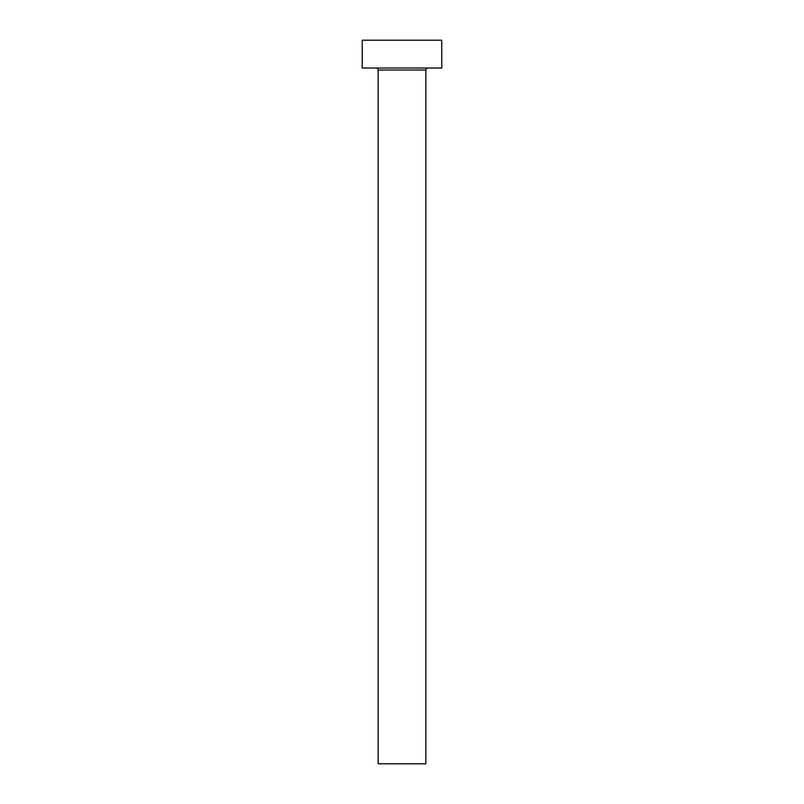 <?xml version="1.0" encoding="UTF-8"?>
<svg xmlns="http://www.w3.org/2000/svg" width="804" height="804" viewBox="0 0 804 804"><rect width="100%" height="100%" fill="white"/><g stroke="black" fill="none" stroke-linecap="round" stroke-linejoin="round"><path stroke-width="1.21" d="M425.859 70.018A1.99 1.99 0 0 1 427.839 68.028A1.99 1.99 0 0 0 425.859 70.018L378.141 70.018L378.141 763.8L425.859 763.8L425.859 70.018L425.859 763.8L378.141 763.8L378.141 70.018A1.99 1.99 0 0 0 376.161 68.028A1.99 1.99 0 0 1 378.141 70.018L425.859 70.018M362.242 40.2L362.242 68.028L441.758 68.028L441.758 40.2L362.242 40.2L362.242 68.028L441.758 68.028L441.758 40.2L362.242 40.2"/></g></svg>
